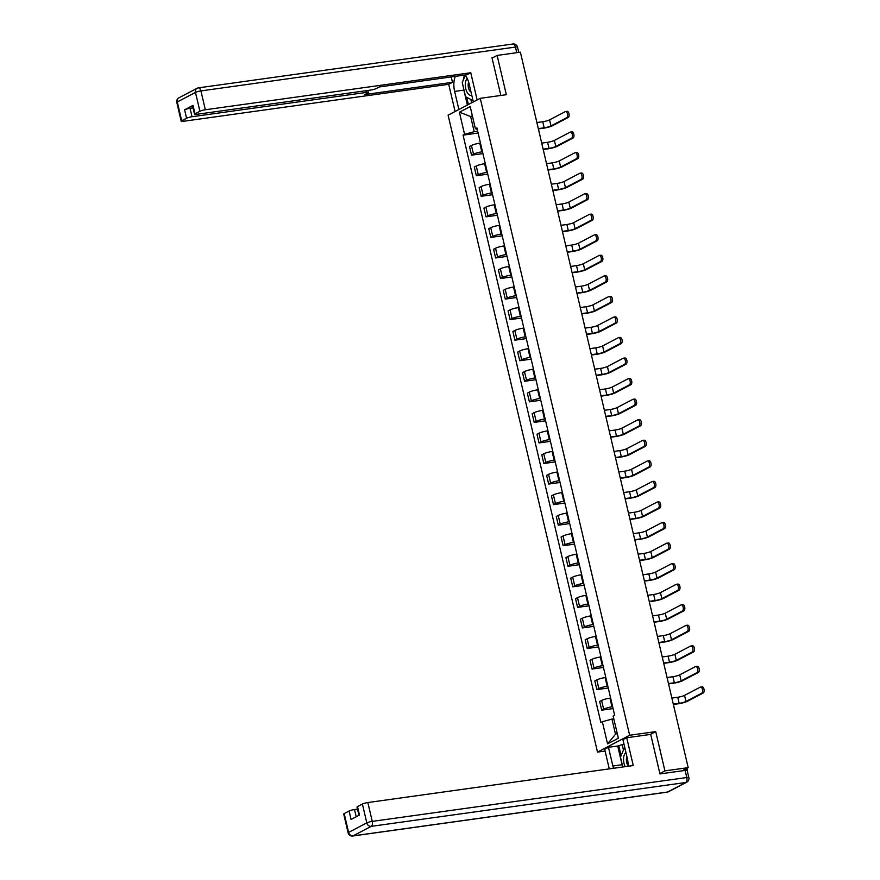 <?xml version="1.0" encoding="UTF-8"?>
<svg xmlns="http://www.w3.org/2000/svg" width="880" height="880" viewBox="0 0 880 880"><rect width="100%" height="100%" fill="white"/><g stroke="black" fill="none" stroke-linecap="round" stroke-linejoin="round"><path stroke-width="1.32" d="M605.088 751.036L597.498 752.092L629.64 735.251L480.249 98.329L506.33 94.699L497.123 55.429L520.388 52.184L688.193 767.635L664.928 770.88L655.721 731.621L629.64 735.251M480.249 98.329L448.107 115.17L597.498 752.092M687.17 770.462L686.125 770.11L685.839 768.878M688.193 767.635L682.506 770.616L686.125 770.11M659.879 773.531L664.928 770.88M497.123 55.429L492.074 58.08M480.458 143.077L479.787 143.165A6.303 0.968 166.8 0 0 471.449 145.464L469.48 146.498L471.526 155.188L473.484 154.165A6.303 0.968 -13.2 0 1 481.822 151.866L482.504 151.767M482.933 153.604L471.526 155.188M485.287 163.625L484.605 163.724A6.303 0.968 166.8 0 0 476.267 166.023L474.309 167.046L476.344 175.747L478.302 174.724A6.303 0.968 -13.2 0 1 486.64 172.414L487.322 172.326M487.751 174.152L476.344 175.747M490.105 184.184L489.423 184.283A6.303 0.968 166.8 0 0 481.085 186.582L479.127 187.605L481.162 196.295L483.131 195.272A6.303 0.968 -13.2 0 1 491.458 192.973L492.14 192.874M492.569 194.711L481.162 196.295M494.923 204.732L494.241 204.831A6.303 0.968 166.8 0 0 485.903 207.13L483.945 208.164L485.991 216.854L487.949 215.831A6.303 0.968 -13.2 0 1 496.287 213.532L496.958 213.433M497.398 215.27L485.991 216.854M499.741 225.291L499.07 225.39A6.303 0.968 166.8 0 0 490.732 227.689L488.763 228.712L490.809 237.413L492.767 236.379A6.303 0.968 -13.2 0 1 501.105 234.08L501.787 233.992M502.216 235.818L490.809 237.413M504.57 245.85L503.888 245.938A6.303 0.968 166.8 0 0 495.55 248.237L493.592 249.271L495.627 257.961L497.585 256.938A6.303 0.968 -13.2 0 1 505.923 254.639L506.605 254.54M507.034 256.377L495.627 257.961M509.388 266.398L508.706 266.497A6.303 0.968 166.8 0 0 500.368 268.796L498.41 269.819L500.445 278.52L502.414 277.486A6.303 0.968 -13.2 0 1 510.752 275.187L511.423 275.099M511.852 276.925L500.445 278.52M514.206 286.957L513.524 287.045A6.303 0.968 166.8 0 0 505.197 289.344L503.228 290.378L505.274 299.068L507.232 298.045A6.303 0.968 -13.2 0 1 515.57 295.746L516.252 295.647M516.681 297.484L505.274 299.068M519.024 307.505L518.353 307.604A6.303 0.968 166.8 0 0 510.015 309.903L508.057 310.926L510.092 319.627L512.05 318.604A6.303 0.968 -13.2 0 1 520.388 316.305L521.07 316.206M521.499 318.032L510.092 319.627M523.853 328.064L523.171 328.163A6.303 0.968 166.8 0 0 514.833 330.462L512.875 331.485L514.91 340.186L516.879 339.152A6.303 0.968 -13.2 0 1 525.206 336.853L525.888 336.765M526.317 338.591L514.91 340.186M528.671 348.623L527.989 348.711A6.303 0.968 166.8 0 0 519.651 351.01L517.693 352.044L519.739 360.734L521.697 359.711A6.303 0.968 -13.2 0 1 530.035 357.412L530.706 357.313M531.135 359.15L519.739 360.734M533.489 369.171L532.818 369.27A6.303 0.968 166.8 0 0 524.48 371.569L522.511 372.592L524.557 381.293L526.515 380.259A6.303 0.968 -13.2 0 1 534.853 377.96L535.535 377.872M535.964 379.698L524.557 381.293M538.318 389.73L537.636 389.818A6.303 0.968 166.8 0 0 529.298 392.117L527.34 393.151L529.375 401.841L531.333 400.818A6.303 0.968 -13.2 0 1 539.671 398.519L540.353 398.42M540.782 400.257L529.375 401.841M543.136 410.278L542.454 410.377A6.303 0.968 166.8 0 0 534.116 412.676L532.158 413.699L534.193 422.4L536.162 421.377A6.303 0.968 -13.2 0 1 544.489 419.067L545.171 418.979M545.6 420.805L534.193 422.4M547.954 430.837L547.272 430.936A6.303 0.968 166.8 0 0 538.934 433.235L536.976 434.258L539.022 442.948L540.98 441.925A6.303 0.968 -13.2 0 1 549.318 439.626L549.989 439.527M550.429 441.364L539.022 442.948M552.772 451.396L552.101 451.484A6.303 0.968 166.8 0 0 543.763 453.783L541.794 454.817L543.84 463.507L545.798 462.484A6.303 0.968 -13.2 0 1 554.136 460.185L554.818 460.086M555.247 461.923L543.84 463.507M557.601 471.944L556.919 472.043A6.303 0.968 166.8 0 0 548.581 474.342L546.623 475.365L548.658 484.066L550.616 483.032A6.303 0.968 -13.2 0 1 558.954 480.733L559.636 480.645M560.065 482.471L548.658 484.066M562.419 492.503L561.737 492.591A6.303 0.968 166.8 0 0 553.399 494.89L551.441 495.924L553.476 504.614L555.445 503.591A6.303 0.968 -13.2 0 1 563.783 501.292L564.454 501.193M564.883 503.03L553.476 504.614M567.237 513.051L566.555 513.15A6.303 0.968 166.8 0 0 558.228 515.449L556.259 516.472L558.305 525.173L560.263 524.139A6.303 0.968 -13.2 0 1 568.601 521.84L569.283 521.752M569.712 523.578L558.305 525.173M572.055 533.61L571.384 533.698A6.303 0.968 166.8 0 0 563.046 535.997L561.088 537.031L563.123 545.721L565.081 544.698A6.303 0.968 -13.2 0 1 573.419 542.399L574.101 542.3M574.53 544.137L563.123 545.721M576.884 554.158L576.202 554.257A6.303 0.968 166.8 0 0 567.864 556.556L565.906 557.579L567.941 566.28L569.91 565.257A6.303 0.968 -13.2 0 1 578.237 562.958L578.919 562.859M579.348 564.685L567.941 566.28M581.702 574.717L581.02 574.816A6.303 0.968 166.8 0 0 572.682 577.115L570.724 578.138L572.77 586.839L574.728 585.805A6.303 0.968 -13.2 0 1 583.066 583.506L583.737 583.418M584.166 585.244L572.77 586.839M586.52 595.276L585.849 595.364A6.303 0.968 166.8 0 0 577.511 597.663L575.542 598.697L577.588 607.387L579.546 606.364A6.303 0.968 -13.2 0 1 587.884 604.065L588.566 603.966M588.995 605.803L577.588 607.387M591.349 615.824L590.667 615.923A6.303 0.968 166.8 0 0 582.329 618.222L580.371 619.245L582.406 627.946L584.364 626.912A6.303 0.968 -13.2 0 1 592.702 624.613L593.384 624.525M593.813 626.351L582.406 627.946M596.167 636.383L595.485 636.471A6.303 0.968 166.8 0 0 587.147 638.77L585.189 639.804L587.224 648.494L589.193 647.471A6.303 0.968 -13.2 0 1 597.52 645.172L598.202 645.073M598.631 646.91L587.224 648.494M600.985 656.931L600.303 657.03A6.303 0.968 166.8 0 0 591.965 659.329L590.007 660.352L592.053 669.053L594.011 668.03A6.303 0.968 -13.2 0 1 602.349 665.72L603.02 665.632M603.46 667.458L592.053 669.053M605.803 677.49L605.132 677.589A6.303 0.968 166.8 0 0 596.794 679.888L594.825 680.911L596.871 689.612L598.829 688.578A6.303 0.968 -13.2 0 1 607.167 686.279L607.849 686.18M608.278 688.017L596.871 689.612M610.632 698.049L609.95 698.137A6.303 0.968 166.8 0 0 601.612 700.436L599.654 701.47L601.689 710.16L603.647 709.137A6.303 0.968 -13.2 0 1 611.985 706.838L612.667 706.739M613.096 708.576L601.689 710.16M472.483 116.292L470.635 116.545L474.199 131.703L477.675 131.219M474.199 131.703L464.585 134.354L459.393 112.211L470.195 106.557L475.387 128.689L477.235 129.305M613.811 718.828L611.963 719.081L615.516 734.239L607.552 743.864L618.354 738.21L613.162 716.078L614.669 715.286L476.905 127.897L475.387 128.689M607.552 743.864L602.36 721.732L611.963 719.081M464.585 134.354L463.078 135.146L600.853 722.524L602.36 721.732M650.32 734.448L655.721 731.621M615.516 734.239L617.21 733.348M472.34 115.665L470.635 116.545L459.393 112.211M478.104 133.045L463.078 135.146M566.797 111.419A3.146 1.595 82.1 0 1 567.072 111.32A3.146 1.595 82.1 0 1 569.041 113.949A3.146 1.595 82.1 0 1 568.216 117.48L566.698 117.689A3.146 1.595 -97.9 0 0 567.523 114.158A3.146 1.595 -97.9 0 0 565.554 111.54A3.146 1.595 -97.9 0 0 565.279 111.628L549.56 119.867A5.137 0.792 -13.2 0 1 542.762 121.737L536.888 122.551M538.384 128.931L543.345 128.238A6.919 1.067 166.8 0 0 552.497 125.708L568.216 117.48M566.698 117.689L550.979 125.928A5.137 0.792 -13.2 0 1 544.181 127.798L538.318 128.612M571.615 131.967A3.146 1.595 82.1 0 1 571.89 131.879A3.146 1.595 82.1 0 1 573.87 134.497A3.146 1.595 82.1 0 1 573.045 138.028L571.516 138.237A3.146 1.595 -97.9 0 0 572.352 134.717A3.146 1.595 -97.9 0 0 570.372 132.088A3.146 1.595 -97.9 0 0 570.097 132.176L554.378 140.415A5.137 0.792 -13.2 0 1 547.58 142.285L541.717 143.11M543.213 149.479L548.174 148.786A6.919 1.067 166.8 0 0 557.326 146.267L573.045 138.028M571.516 138.237L555.797 146.476A5.137 0.792 -13.2 0 1 549.01 148.346L543.136 149.171M576.444 152.526A3.146 1.595 82.1 0 1 576.719 152.438A3.146 1.595 82.1 0 1 578.688 155.056A3.146 1.595 82.1 0 1 577.863 158.587L576.345 158.796A3.146 1.595 -97.9 0 0 577.17 155.265A3.146 1.595 -97.9 0 0 575.201 152.647A3.146 1.595 -97.9 0 0 574.915 152.735L559.196 160.974A5.137 0.792 -13.2 0 1 552.409 162.844L546.535 163.658M548.031 170.038L552.992 169.345A6.919 1.067 166.8 0 0 562.144 166.815L577.863 158.587M576.345 158.796L560.626 167.035A5.137 0.792 -13.2 0 1 553.828 168.905L547.954 169.719M458.887 109.527L454.63 91.41A15.411 7.81 -97.9 0 1 455.378 76.351M473.352 101.948L469.095 83.831A15.411 7.81 -97.9 0 0 465.025 75.009M477.147 99.957L470.756 72.743L466.961 74.734L379.269 86.966L376.255 88.55A4.114 0.638 166.8 0 1 370.81 90.046L196.592 114.334A4.114 0.638 166.8 0 1 194.524 114.268L192.544 105.831A4.114 0.638 -13.2 0 1 193.039 105.38L184.613 109.791A4.114 0.638 -13.2 0 1 190.047 108.295L193.028 107.877M451.242 76.934L452.496 82.313L448.712 84.304L183.282 121.308A4.114 0.638 166.8 0 1 181.214 121.242A4.114 0.638 166.8 0 1 181.709 120.791L186.593 118.228L184.613 109.791M455.092 111.518L448.712 84.304M470.756 72.743L205.337 109.758A4.114 0.638 166.8 0 0 199.903 111.254L195.008 113.817A4.114 0.638 166.8 0 0 194.524 114.268M190.047 108.295L192.027 116.732L366.245 92.433A4.114 0.638 166.8 0 1 368.324 92.51A4.114 0.638 166.8 0 1 367.829 92.961L364.804 94.545L452.496 82.313M192.027 116.732A4.114 0.638 166.8 0 0 186.593 118.228M493.13 57.519L491.975 57.684L500.841 95.458M467.379 105.072L463.87 90.112L454.63 91.41M464.618 75.064A15.411 7.81 -97.9 0 0 463.265 80.124M463.32 87.076A15.411 7.81 -97.9 0 0 463.87 90.112M466.719 97.339L468.402 104.533M470.844 99.462L471.636 102.85M628.1 766.26A15.411 7.81 -97.9 0 0 627.33 758.428L622.941 739.728L626.736 737.737L633.248 765.534L367.829 802.549L372.251 821.392L686.785 777.535L685.113 770.418L659.967 773.927L650.705 734.393L626.736 737.737M622.732 767.008A15.411 7.81 -97.9 0 1 622.094 764.72L612.865 766.007A15.411 7.81 -97.9 0 0 613.492 768.295M612.865 766.007L608.476 747.307L604.681 749.287L609.268 768.878M623.964 744.084L617.705 746.009L608.476 747.307M357.489 809.105L354.519 809.523L356.213 816.75M344.201 813.582L348.612 832.414A4.114 0.638 166.8 0 0 348.128 832.865L343.706 814.022A4.114 0.638 -13.2 0 1 344.201 813.582L349.085 811.019A4.114 0.638 -13.2 0 1 354.519 809.523M358.952 815.32L357.016 807.059A4.114 0.638 -13.2 0 1 357.5 806.608L362.395 804.045A4.114 0.638 -13.2 0 1 367.829 802.549M349.085 811.019L351.065 819.456L359.48 815.034L357.5 806.608M685.113 770.418A4.114 0.638 -13.2 0 1 687.181 770.484L688.853 777.601A4.114 0.638 166.8 0 0 686.785 777.535A4.114 2.079 82.1 0 1 685.784 782.496L371.25 826.353L353.056 835.879L667.579 792.022L685.784 782.496A4.114 3.487 -117.6 0 0 686.763 782.177A4.114 4.114 0 0 0 688.853 777.601M622.094 764.72L617.705 746.009M618.739 745.47L621.115 755.623M622.248 744.986L623.447 750.123M467.225 78.452A8.899 4.51 -97.9 0 0 465.894 89.243A8.899 4.51 -97.9 0 0 471.757 95.15M468.644 82.104A6.094 3.091 -97.9 0 0 471.042 92.103M473.033 100.595L465.586 96.756L462.253 82.533L465.3 75.339M625.966 752.642A8.899 4.51 -97.9 0 0 625.196 766.656M626.901 756.624A6.094 3.091 -97.9 0 0 628.111 765.666M622.798 766.997L620.477 757.13L624.69 747.197M581.262 173.074A3.146 1.595 82.1 0 1 581.537 172.986A3.146 1.595 82.1 0 1 583.506 175.604A3.146 1.595 82.1 0 1 582.681 179.135L581.163 179.355A3.146 1.595 -97.9 0 0 581.988 175.824A3.146 1.595 -97.9 0 0 580.019 173.195A3.146 1.595 -97.9 0 0 579.744 173.294L564.025 181.522A5.137 0.792 -13.2 0 1 557.227 183.403L551.353 184.217M552.849 190.586L557.81 189.893A6.919 1.067 166.8 0 0 566.962 187.374L582.681 179.135M581.163 179.355L565.444 187.583A5.137 0.792 -13.2 0 1 558.646 189.464L552.772 190.278M586.08 193.633A3.146 1.595 82.1 0 1 586.355 193.545A3.146 1.595 82.1 0 1 588.335 196.163A3.146 1.595 82.1 0 1 587.499 199.694L585.981 199.903A3.146 1.595 -97.9 0 0 586.806 196.372A3.146 1.595 -97.9 0 0 584.837 193.754A3.146 1.595 -97.9 0 0 584.562 193.842L568.843 202.081A5.137 0.792 -13.2 0 1 562.045 203.951L556.171 204.776M557.667 211.145L562.628 210.452A6.919 1.067 166.8 0 0 571.78 207.933L587.499 199.694M585.981 199.903L570.262 208.142A5.137 0.792 -13.2 0 1 563.464 210.012L557.601 210.837M590.898 214.192A3.146 1.595 82.1 0 1 591.184 214.093A3.146 1.595 82.1 0 1 593.153 216.722A3.146 1.595 82.1 0 1 592.328 220.253L590.81 220.462A3.146 1.595 -97.9 0 0 591.635 216.931A3.146 1.595 -97.9 0 0 589.655 214.313A3.146 1.595 -97.9 0 0 589.38 214.401L573.661 222.629A5.137 0.792 -13.2 0 1 566.863 224.51L561 225.324M562.496 231.704L567.457 231.011A6.919 1.067 166.8 0 0 576.609 228.481L592.328 220.253M590.81 220.462L575.08 228.69A5.137 0.792 -13.2 0 1 568.293 230.571L562.419 231.385M595.727 234.74A3.146 1.595 82.1 0 1 596.002 234.652A3.146 1.595 82.1 0 1 597.971 237.27A3.146 1.595 82.1 0 1 597.146 240.801L595.628 241.01A3.146 1.595 -97.9 0 0 596.453 237.479A3.146 1.595 -97.9 0 0 594.484 234.861A3.146 1.595 -97.9 0 0 594.209 234.949L578.479 243.188A5.137 0.792 -13.2 0 1 571.692 245.058L565.818 245.883M567.314 252.252L572.275 251.559A6.919 1.067 166.8 0 0 581.427 249.04L597.146 240.801M595.628 241.01L579.909 249.249A5.137 0.792 -13.2 0 1 573.111 251.119L567.237 251.944M600.545 255.299A3.146 1.595 82.1 0 1 600.82 255.211A3.146 1.595 82.1 0 1 602.789 257.829A3.146 1.595 82.1 0 1 601.964 261.36L600.446 261.569A3.146 1.595 -97.9 0 0 601.271 258.038A3.146 1.595 -97.9 0 0 599.302 255.42A3.146 1.595 -97.9 0 0 599.027 255.508L583.308 263.747A5.137 0.792 -13.2 0 1 576.51 265.617L570.636 266.431M572.132 272.811L577.093 272.118A6.919 1.067 166.8 0 0 586.245 269.588L601.964 261.36M600.446 261.569L584.727 269.808A5.137 0.792 -13.2 0 1 577.929 271.678L572.066 272.492M605.363 275.847A3.146 1.595 82.1 0 1 605.638 275.759A3.146 1.595 82.1 0 1 607.618 278.377A3.146 1.595 82.1 0 1 606.793 281.908L605.264 282.128A3.146 1.595 -97.9 0 0 606.089 278.597A3.146 1.595 -97.9 0 0 604.12 275.968A3.146 1.595 -97.9 0 0 603.845 276.067L588.126 284.295A5.137 0.792 -13.2 0 1 581.328 286.176L575.465 286.99M576.95 293.359L581.911 292.666A6.919 1.067 166.8 0 0 591.063 290.147L606.793 281.908M605.264 282.128L589.545 290.356A5.137 0.792 -13.2 0 1 582.747 292.237L576.884 293.051M610.192 296.406A3.146 1.595 82.1 0 1 610.467 296.318A3.146 1.595 82.1 0 1 612.436 298.936A3.146 1.595 82.1 0 1 611.611 302.467L610.093 302.676A3.146 1.595 -97.9 0 0 610.918 299.145A3.146 1.595 -97.9 0 0 608.938 296.527A3.146 1.595 -97.9 0 0 608.663 296.615L592.944 304.854A5.137 0.792 -13.2 0 1 586.146 306.724L580.283 307.549M581.779 313.918L586.74 313.225A6.919 1.067 166.8 0 0 595.892 310.695L611.611 302.467M610.093 302.676L594.374 310.915A5.137 0.792 -13.2 0 1 587.576 312.785L581.702 313.61M615.01 316.954A3.146 1.595 82.1 0 1 615.285 316.866A3.146 1.595 82.1 0 1 617.254 319.495A3.146 1.595 82.1 0 1 616.429 323.015L614.911 323.235A3.146 1.595 -97.9 0 0 615.736 319.704A3.146 1.595 -97.9 0 0 613.767 317.086A3.146 1.595 -97.9 0 0 613.492 317.174L597.773 325.402A5.137 0.792 -13.2 0 1 590.975 327.283L585.101 328.097M586.597 334.466L591.558 333.784A6.919 1.067 166.8 0 0 600.71 331.254L616.429 323.015M614.911 323.235L599.192 331.463A5.137 0.792 -13.2 0 1 592.394 333.344L586.52 334.158M619.828 337.513A3.146 1.595 82.1 0 1 620.103 337.425A3.146 1.595 82.1 0 1 622.072 340.043A3.146 1.595 82.1 0 1 621.247 343.574L619.729 343.783A3.146 1.595 -97.9 0 0 620.554 340.252A3.146 1.595 -97.9 0 0 618.585 337.634A3.146 1.595 -97.9 0 0 618.31 337.722L602.591 345.961A5.137 0.792 -13.2 0 1 595.793 347.831L589.919 348.656M591.415 355.025L596.376 354.332A6.919 1.067 166.8 0 0 605.528 351.813L621.247 343.574M619.729 343.783L604.01 352.022A5.137 0.792 -13.2 0 1 597.212 353.892L591.349 354.717M624.646 358.072A3.146 1.595 82.1 0 1 624.921 357.973A3.146 1.595 82.1 0 1 626.901 360.602A3.146 1.595 82.1 0 1 626.076 364.133L624.547 364.342A3.146 1.595 -97.9 0 0 625.383 360.811A3.146 1.595 -97.9 0 0 623.403 358.193A3.146 1.595 -97.9 0 0 623.128 358.281L607.409 366.52A5.137 0.792 -13.2 0 1 600.611 368.39L594.748 369.204M596.244 375.584L601.205 374.891A6.919 1.067 166.8 0 0 610.357 372.361L626.076 364.133M624.547 364.342L608.828 372.581A5.137 0.792 -13.2 0 1 602.041 374.451L596.167 375.265M629.475 378.62A3.146 1.595 82.1 0 1 629.75 378.532A3.146 1.595 82.1 0 1 631.719 381.15A3.146 1.595 82.1 0 1 630.894 384.681L629.376 384.89A3.146 1.595 -97.9 0 0 630.201 381.37A3.146 1.595 -97.9 0 0 628.232 378.741A3.146 1.595 -97.9 0 0 627.946 378.829L612.227 387.068A5.137 0.792 -13.2 0 1 605.44 388.949L599.566 389.763M601.062 396.132L606.023 395.439A6.919 1.067 166.8 0 0 615.175 392.92L630.894 384.681M629.376 384.89L613.657 393.129A5.137 0.792 -13.2 0 1 606.859 394.999L600.985 395.824M634.293 399.179A3.146 1.595 82.1 0 1 634.568 399.091A3.146 1.595 82.1 0 1 636.537 401.709A3.146 1.595 82.1 0 1 635.712 405.24L634.194 405.449A3.146 1.595 -97.9 0 0 635.019 401.918A3.146 1.595 -97.9 0 0 633.05 399.3A3.146 1.595 -97.9 0 0 632.775 399.388L617.056 407.627A5.137 0.792 -13.2 0 1 610.258 409.497L604.384 410.311M605.88 416.691L610.841 415.998A6.919 1.067 166.8 0 0 619.993 413.468L635.712 405.24M634.194 405.449L618.475 413.688A5.137 0.792 -13.2 0 1 611.677 415.558L605.803 416.372M639.111 419.727A3.146 1.595 82.1 0 1 639.386 419.639A3.146 1.595 82.1 0 1 641.366 422.257A3.146 1.595 82.1 0 1 640.53 425.788L639.012 426.008A3.146 1.595 -97.9 0 0 639.837 422.477A3.146 1.595 -97.9 0 0 637.868 419.848A3.146 1.595 -97.9 0 0 637.593 419.947L621.874 428.175A5.137 0.792 -13.2 0 1 615.076 430.056L609.202 430.87M610.698 437.239L615.659 436.546A6.919 1.067 166.8 0 0 624.811 434.027L640.53 425.788M639.012 426.008L623.293 434.236A5.137 0.792 -13.2 0 1 616.495 436.117L610.632 436.931M643.929 440.286A3.146 1.595 82.1 0 1 644.215 440.198A3.146 1.595 82.1 0 1 646.184 442.816A3.146 1.595 82.1 0 1 645.359 446.347L643.841 446.556A3.146 1.595 -97.9 0 0 644.666 443.025A3.146 1.595 -97.9 0 0 642.686 440.407A3.146 1.595 -97.9 0 0 642.411 440.495L626.692 448.734A5.137 0.792 -13.2 0 1 619.894 450.604L614.031 451.429M615.527 457.798L620.488 457.105A6.919 1.067 166.8 0 0 629.64 454.586L645.359 446.347M643.841 446.556L628.111 454.795A5.137 0.792 -13.2 0 1 621.324 456.665L615.45 457.49M648.758 460.845A3.146 1.595 82.1 0 1 649.033 460.746A3.146 1.595 82.1 0 1 651.002 463.375A3.146 1.595 82.1 0 1 650.177 466.906L648.659 467.115A3.146 1.595 -97.9 0 0 649.484 463.584A3.146 1.595 -97.9 0 0 647.515 460.966A3.146 1.595 -97.9 0 0 647.24 461.054L631.51 469.282A5.137 0.792 -13.2 0 1 624.723 471.163L618.849 471.977M620.345 478.357L625.306 477.664A6.919 1.067 166.8 0 0 634.458 475.134L650.177 466.906M648.659 467.115L632.94 475.343A5.137 0.792 -13.2 0 1 626.142 477.224L620.268 478.038M653.576 481.393A3.146 1.595 82.1 0 1 653.851 481.305A3.146 1.595 82.1 0 1 655.82 483.923A3.146 1.595 82.1 0 1 654.995 487.454L653.477 487.663A3.146 1.595 -97.9 0 0 654.302 484.132A3.146 1.595 -97.9 0 0 652.333 481.514A3.146 1.595 -97.9 0 0 652.058 481.602L636.339 489.841A5.137 0.792 -13.2 0 1 629.541 491.711L623.667 492.536M625.163 498.905L630.124 498.212A6.919 1.067 166.8 0 0 639.276 495.693L654.995 487.454M653.477 487.663L637.758 495.902A5.137 0.792 -13.2 0 1 630.96 497.772L625.097 498.597M658.394 501.952A3.146 1.595 82.1 0 1 658.669 501.864A3.146 1.595 82.1 0 1 660.649 504.482A3.146 1.595 82.1 0 1 659.824 508.013L658.295 508.222A3.146 1.595 -97.9 0 0 659.12 504.691A3.146 1.595 -97.9 0 0 657.151 502.073A3.146 1.595 -97.9 0 0 656.876 502.161L641.157 510.4A5.137 0.792 -13.2 0 1 634.359 512.27L628.496 513.084M629.981 519.464L634.942 518.771A6.919 1.067 166.8 0 0 644.094 516.241L659.824 508.013M658.295 508.222L642.576 516.461A5.137 0.792 -13.2 0 1 635.778 518.331L629.915 519.145M663.223 522.5A3.146 1.595 82.1 0 1 663.498 522.412A3.146 1.595 82.1 0 1 665.467 525.03A3.146 1.595 82.1 0 1 664.642 528.561L663.124 528.781A3.146 1.595 -97.9 0 0 663.949 525.25A3.146 1.595 -97.9 0 0 661.969 522.621A3.146 1.595 -97.9 0 0 661.694 522.72L645.975 530.948A5.137 0.792 -13.2 0 1 639.177 532.829L633.314 533.643M634.81 540.012L639.771 539.319A6.919 1.067 166.8 0 0 648.923 536.8L664.642 528.561M663.124 528.781L647.405 537.009A5.137 0.792 -13.2 0 1 640.607 538.89L634.733 539.704M668.041 543.059A3.146 1.595 82.1 0 1 668.316 542.971A3.146 1.595 82.1 0 1 670.285 545.589A3.146 1.595 82.1 0 1 669.46 549.12L667.942 549.329A3.146 1.595 -97.9 0 0 668.767 545.798A3.146 1.595 -97.9 0 0 666.798 543.18A3.146 1.595 -97.9 0 0 666.523 543.268L650.804 551.507A5.137 0.792 -13.2 0 1 644.006 553.377L638.132 554.202M639.628 560.571L644.589 559.878A6.919 1.067 166.8 0 0 653.741 557.348L669.46 549.12M667.942 549.329L652.223 557.568A5.137 0.792 -13.2 0 1 645.425 559.438L639.551 560.263M672.859 563.607A3.146 1.595 82.1 0 1 673.134 563.519A3.146 1.595 82.1 0 1 675.103 566.148A3.146 1.595 82.1 0 1 674.278 569.668L672.76 569.888A3.146 1.595 -97.9 0 0 673.585 566.357A3.146 1.595 -97.9 0 0 671.616 563.739A3.146 1.595 -97.9 0 0 671.341 563.827L655.622 572.055A5.137 0.792 -13.2 0 1 648.824 573.936L642.95 574.75M644.446 581.119L649.407 580.437A6.919 1.067 166.8 0 0 658.559 577.907L674.278 569.668M672.76 569.888L657.041 578.116A5.137 0.792 -13.2 0 1 650.243 579.997L644.38 580.811M677.677 584.166A3.146 1.595 82.1 0 1 677.952 584.078A3.146 1.595 82.1 0 1 679.932 586.696A3.146 1.595 82.1 0 1 679.107 590.227L677.578 590.436A3.146 1.595 -97.9 0 0 678.414 586.905A3.146 1.595 -97.9 0 0 676.434 584.287A3.146 1.595 -97.9 0 0 676.159 584.375L660.44 592.614A5.137 0.792 -13.2 0 1 653.642 594.484L647.779 595.309M649.275 601.678L654.236 600.985A6.919 1.067 166.8 0 0 663.388 598.466L679.107 590.227M677.578 590.436L661.859 598.675A5.137 0.792 -13.2 0 1 655.072 600.545L649.198 601.37M682.506 604.725A3.146 1.595 82.1 0 1 682.781 604.626A3.146 1.595 82.1 0 1 684.75 607.255A3.146 1.595 82.1 0 1 683.925 610.786L682.407 610.995A3.146 1.595 -97.9 0 0 683.232 607.464A3.146 1.595 -97.9 0 0 681.263 604.846A3.146 1.595 -97.9 0 0 680.977 604.934L665.258 613.173A5.137 0.792 -13.2 0 1 658.471 615.043L652.597 615.857M654.093 622.237L659.054 621.544A6.919 1.067 166.8 0 0 668.206 619.014L683.925 610.786M682.407 610.995L666.688 619.234A5.137 0.792 -13.2 0 1 659.89 621.104L654.016 621.918M687.324 625.273A3.146 1.595 82.1 0 1 687.599 625.185A3.146 1.595 82.1 0 1 689.568 627.803A3.146 1.595 82.1 0 1 688.743 631.334L687.225 631.543A3.146 1.595 -97.9 0 0 688.05 628.023A3.146 1.595 -97.9 0 0 686.081 625.394A3.146 1.595 -97.9 0 0 685.806 625.482L670.087 633.721A5.137 0.792 -13.2 0 1 663.289 635.602L657.415 636.416M658.911 642.785L663.872 642.092A6.919 1.067 166.8 0 0 673.024 639.573L688.743 631.334M687.225 631.543L671.506 639.782A5.137 0.792 -13.2 0 1 664.708 641.663L658.834 642.477M692.142 645.832A3.146 1.595 82.1 0 1 692.417 645.744A3.146 1.595 82.1 0 1 694.397 648.362A3.146 1.595 82.1 0 1 693.561 651.893L692.043 652.102A3.146 1.595 -97.9 0 0 692.868 648.571A3.146 1.595 -97.9 0 0 690.899 645.953A3.146 1.595 -97.9 0 0 690.624 646.041L674.905 654.28A5.137 0.792 -13.2 0 1 668.107 656.15L662.233 656.975M663.729 663.344L668.69 662.651A6.919 1.067 166.8 0 0 677.842 660.121L693.561 651.893M692.043 652.102L676.324 660.341A5.137 0.792 -13.2 0 1 669.526 662.211L663.663 663.025M696.96 666.38A3.146 1.595 82.1 0 1 697.246 666.292A3.146 1.595 82.1 0 1 699.215 668.91A3.146 1.595 82.1 0 1 698.39 672.441L696.872 672.661A3.146 1.595 -97.9 0 0 697.697 669.13A3.146 1.595 -97.9 0 0 695.717 666.501A3.146 1.595 -97.9 0 0 695.442 666.6L679.723 674.828A5.137 0.792 -13.2 0 1 672.925 676.709L667.062 677.523M668.558 683.892L673.519 683.199A6.919 1.067 166.8 0 0 682.671 680.68L698.39 672.441M696.872 672.661L681.142 680.889A5.137 0.792 -13.2 0 1 674.355 682.77L668.481 683.584M701.789 686.939A3.146 1.595 82.1 0 1 702.064 686.851A3.146 1.595 82.1 0 1 704.033 689.469A3.146 1.595 82.1 0 1 703.208 693L701.69 693.209A3.146 1.595 -97.9 0 0 702.515 689.678A3.146 1.595 -97.9 0 0 700.546 687.06A3.146 1.595 -97.9 0 0 700.271 687.148L684.541 695.387A5.137 0.792 -13.2 0 1 677.754 697.257L671.88 698.082M673.376 704.451L678.337 703.758A6.919 1.067 166.8 0 0 687.489 701.239L703.208 693M701.69 693.209L685.971 701.448A5.137 0.792 -13.2 0 1 679.173 703.318L673.299 704.143M611.985 706.838L609.95 698.137M607.167 686.279L605.132 677.589M602.349 665.72L600.303 657.03M597.52 645.172L595.485 636.471M592.702 624.613L590.667 615.923M587.884 604.065L585.849 595.364M583.066 583.506L581.02 574.816M578.237 562.958L576.202 554.257M573.419 542.399L571.384 533.698M568.601 521.84L566.555 513.15M563.783 501.292L561.737 492.591M558.954 480.733L556.919 472.043M554.136 460.185L552.101 451.484M549.318 439.626L547.272 430.936M544.489 419.067L542.454 410.377M539.671 398.519L537.636 389.818M534.853 377.96L532.818 369.27M530.035 357.412L527.989 348.711M525.206 336.853L523.171 328.163M520.388 316.305L518.353 307.604M515.57 295.746L513.524 287.045M510.752 275.187L508.706 266.497M505.923 254.639L503.888 245.938M501.105 234.08L499.07 225.39M496.287 213.532L494.241 204.831M491.458 192.973L489.423 184.283M486.64 172.414L484.605 163.724M481.822 151.866L479.787 143.165M598.829 688.578L596.794 679.888M594.011 668.03L591.965 659.329M589.193 647.471L587.147 638.77M584.364 626.912L582.329 618.222M579.546 606.364L577.511 597.663M574.728 585.805L572.682 577.115M569.91 565.257L567.864 556.556M565.081 544.698L563.046 535.997M560.263 524.139L558.228 515.449M555.445 503.591L553.399 494.89M550.616 483.032L548.581 474.342M545.798 462.484L543.763 453.783M540.98 441.925L538.934 433.235M536.162 421.377L534.116 412.676M531.333 400.818L529.298 392.117M526.515 380.259L524.48 371.569M521.697 359.711L519.651 351.01M516.879 339.152L514.833 330.462M512.05 318.604L510.015 309.903M507.232 298.045L505.197 289.344M502.414 277.486L500.368 268.796M497.585 256.938L495.55 248.237M492.767 236.379L490.732 227.689M487.949 215.831L485.903 207.13M483.131 195.272L481.085 186.582M478.302 174.724L476.267 166.023M473.484 154.165L471.449 145.464M603.647 709.137L601.612 700.436M542.762 121.737L544.181 127.798M549.56 119.867L550.979 125.928M547.58 142.285L549.01 148.346M554.378 140.415L555.797 146.476M552.409 162.844L553.828 168.905M559.196 160.974L560.626 167.035M193.039 105.38L195.008 113.817M199.903 111.254L195.481 92.411L177.287 101.948L181.709 120.791M516.769 52.69L515.449 47.058L200.915 90.915L205.337 109.758M366.245 92.433L365.849 90.739M195.481 92.411A4.114 0.638 -13.2 0 1 200.915 90.915A4.114 2.079 82.1 0 0 198.418 87.857A4.114 4.114 0 0 0 197.076 88.286A4.114 3.487 62.4 0 0 195.481 92.411M177.287 101.948A4.114 3.487 -117.6 0 1 178.882 97.823A4.114 4.114 0 0 0 176.792 102.399A4.114 0.638 -13.2 0 1 177.287 101.948M512.589 44.121A4.114 2.079 82.1 0 1 512.952 44L198.418 87.857A4.114 2.079 82.1 0 0 198.066 87.978A4.114 3.487 62.4 0 0 197.076 88.286L178.882 97.823M517.517 47.135A4.114 4.114 0 0 0 512.952 44A4.114 2.079 82.1 0 1 515.449 47.058A4.114 0.638 -13.2 0 1 517.517 47.135L518.76 52.415M348.128 832.865A4.114 4.114 0 0 0 352.693 836A4.114 2.079 82.1 0 0 353.056 835.879A4.114 3.487 -117.6 0 1 348.612 832.414L366.806 822.888L362.395 804.045M366.806 822.888A4.114 3.487 62.4 0 0 371.25 826.353A4.114 2.079 82.1 0 0 372.251 821.392A4.114 0.638 166.8 0 0 366.806 822.888M668.558 791.714A4.114 3.487 62.4 0 1 667.579 792.022A4.114 2.079 82.1 0 1 667.227 792.143A4.114 4.114 0 0 0 668.558 791.714L686.763 782.177M557.227 183.403L558.646 189.464M564.025 181.522L565.444 187.583M562.045 203.951L563.464 210.012M568.843 202.081L570.262 208.142M566.863 224.51L568.293 230.571M573.661 222.629L575.08 228.69M571.692 245.058L573.111 251.119M578.479 243.188L579.909 249.249M576.51 265.617L577.929 271.678M583.308 263.747L584.727 269.808M581.328 286.176L582.747 292.237M588.126 284.295L589.545 290.356M586.146 306.724L587.576 312.785M592.944 304.854L594.374 310.915M590.975 327.283L592.394 333.344M597.773 325.402L599.192 331.463M595.793 347.831L597.212 353.892M602.591 345.961L604.01 352.022M600.611 368.39L602.041 374.451M607.409 366.52L608.828 372.581M605.44 388.949L606.859 394.999M612.227 387.068L613.657 393.129M610.258 409.497L611.677 415.558M617.056 407.627L618.475 413.688M615.076 430.056L616.495 436.117M621.874 428.175L623.293 434.236M619.894 450.604L621.324 456.665M626.692 448.734L628.111 454.795M624.723 471.163L626.142 477.224M631.51 469.282L632.94 475.343M629.541 491.711L630.96 497.772M636.339 489.841L637.758 495.902M634.359 512.27L635.778 518.331M641.157 510.4L642.576 516.461M639.177 532.829L640.607 538.89M645.975 530.948L647.405 537.009M644.006 553.377L645.425 559.438M650.804 551.507L652.223 557.568M648.824 573.936L650.243 579.997M655.622 572.055L657.041 578.116M653.642 594.484L655.072 600.545M660.44 592.614L661.859 598.675M658.471 615.043L659.89 621.104M665.258 613.173L666.688 619.234M663.289 635.602L664.708 641.663M670.087 633.721L671.506 639.782M668.107 656.15L669.526 662.211M674.905 654.28L676.324 660.341M672.925 676.709L674.355 682.77M679.723 674.828L681.142 680.889M677.754 697.257L679.173 703.318M684.541 695.387L685.971 701.448M687.06 768.229L687.511 770.165M567.072 111.32L565.554 111.54M571.89 131.879L570.372 132.088M576.719 152.438L575.201 152.647M176.792 102.399L181.214 121.242M368.324 92.51L367.84 90.464M352.693 836L667.227 792.143M581.537 172.986L580.019 173.195M586.355 193.545L584.837 193.754M591.184 214.093L589.655 214.313M596.002 234.652L594.484 234.861M600.82 255.211L599.302 255.42M605.638 275.759L604.12 275.968M610.467 296.318L608.938 296.527M615.285 316.866L613.767 317.086M620.103 337.425L618.585 337.634M624.921 357.973L623.403 358.193M629.75 378.532L628.232 378.741M634.568 399.091L633.05 399.3M639.386 419.639L637.868 419.848M644.215 440.198L642.686 440.407M649.033 460.746L647.515 460.966M653.851 481.305L652.333 481.514M658.669 501.864L657.151 502.073M663.498 522.412L661.969 522.621M668.316 542.971L666.798 543.18M673.134 563.519L671.616 563.739M677.952 584.078L676.434 584.287M682.781 604.626L681.263 604.846M687.599 625.185L686.081 625.394M692.417 645.744L690.899 645.953M697.246 666.292L695.717 666.501M702.064 686.851L700.546 687.06"/></g></svg>
